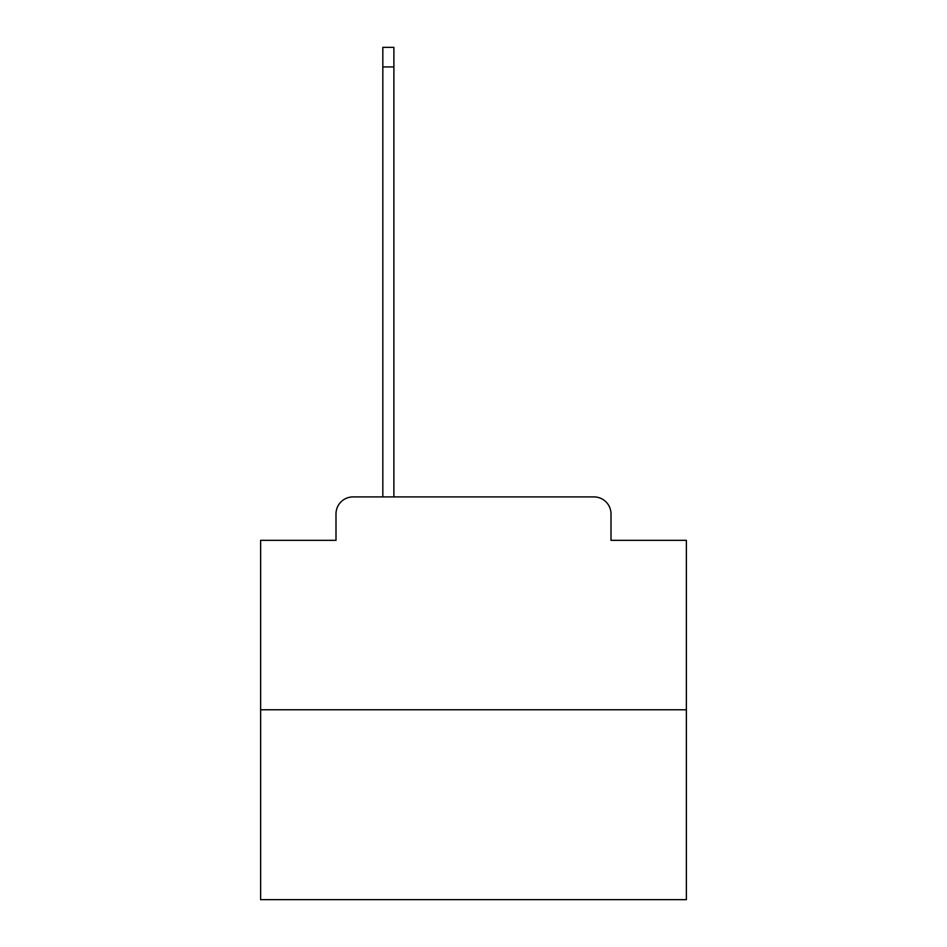 <?xml version="1.0" encoding="UTF-8"?>
<svg xmlns="http://www.w3.org/2000/svg" width="947" height="947" viewBox="0 0 947 947"><rect width="100%" height="100%" fill="white"/><g stroke="black" fill="none" stroke-linecap="round" stroke-linejoin="round"><path stroke-width="1.42" d="M335.996 513.949L335.996 540.335L335.996 513.949A17.034 17.034 0 0 1 353.018 496.915L382.825 496.915L382.825 47.35L393.893 47.35L393.893 496.915L407.092 496.915M686.362 709.777L260.638 709.777L260.638 899.65L686.362 899.65L686.362 540.335L611.004 540.335L611.004 513.949A17.034 17.034 0 0 0 593.982 496.915L353.018 496.915M260.638 709.777L260.638 540.335L335.996 540.335M539.908 496.915L593.982 496.915M611.004 540.335L611.004 513.949M382.825 66.929L393.893 66.929"/></g></svg>
